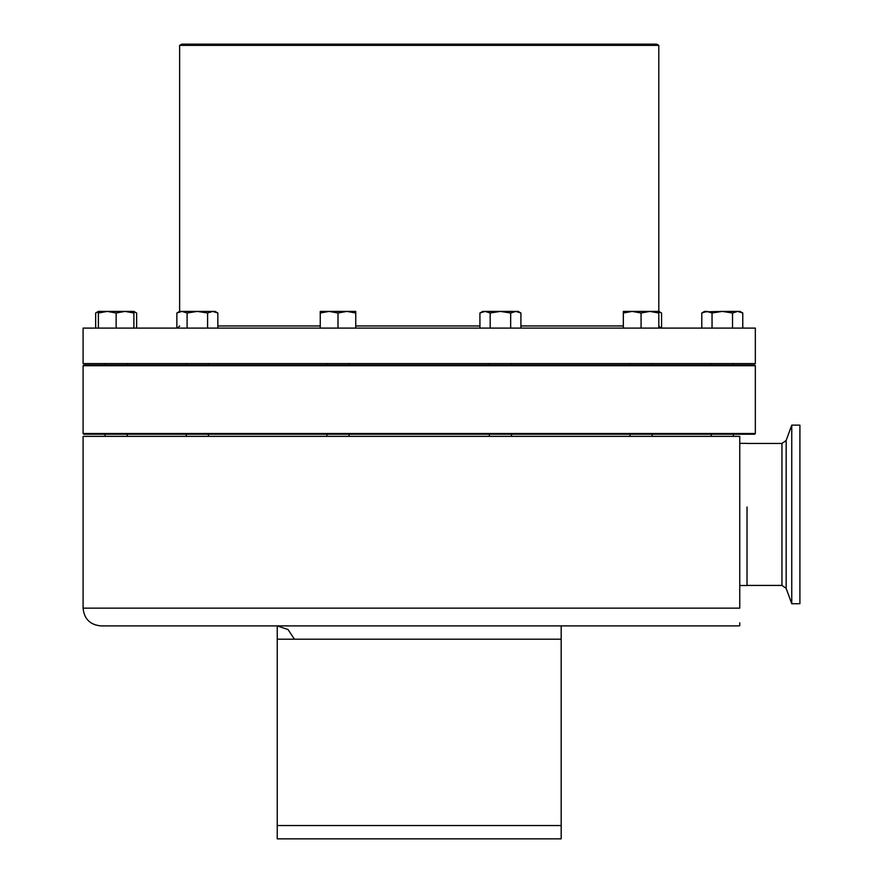 <?xml version="1.0" encoding="UTF-8"?>
<svg xmlns="http://www.w3.org/2000/svg" width="883" height="883" viewBox="0 0 883 883"><rect width="100%" height="100%" fill="white"/><g stroke="black" fill="none" stroke-linecap="round" stroke-linejoin="round"><path stroke-width="1.32" d="M739.755 622.835L739.755 625.76L737.592 625.892L561.18 625.892L737.592 625.892M739.755 608.144L739.755 436.357L83.09 436.357L83.09 608.144L739.755 608.144M419.215 625.892L561.18 625.892L561.18 838.85L277.24 838.85L277.24 625.892L419.215 625.892M629.987 436.357L629.987 434.226M652.162 436.357L652.162 434.226M755.329 365.717L83.09 365.717L83.09 433.509L755.329 433.509L755.329 365.717L754.623 365.01L83.797 365.01L83.09 365.717M755.329 433.509L754.623 434.226L83.797 434.226L83.09 433.509M629.987 365.01L629.987 363.586M652.162 365.01L652.162 363.586M791.753 425.142L791.753 603.74L799.91 603.74L799.91 425.142L791.753 425.142L786.157 440.507L786.157 588.365L791.753 603.74M179.624 45.375L181.755 44.15L656.665 44.15L658.795 45.375L179.624 45.375L179.624 311.412M755.329 328.101L83.09 328.101L83.09 363.586L755.329 363.586L755.329 328.101M217.836 328.101L217.836 313.001L212.715 311.412L207.593 313.001L207.593 328.101M187.097 328.101L187.097 313.001L197.351 311.412L207.593 313.001M176.854 328.101L176.854 313.001L181.975 311.412L187.097 313.001M217.836 313.001L215.088 311.412L179.602 311.412L176.854 313.001M658.817 311.776L661.566 313.001L658.817 311.412L649.943 311.412L658.817 313.001L658.795 45.375M661.566 328.101L661.566 313.001M632.206 311.412L623.332 311.412L623.332 313.001L632.206 311.412L641.069 313.001L649.943 311.412L632.206 311.412M623.332 328.101L623.332 313.001M641.069 328.101L641.069 313.001M658.817 328.101L658.817 313.001M107.262 311.412L98.388 311.412L98.388 313.001L107.262 311.412L125.011 311.412L133.885 313.001L133.885 311.412L125.011 311.412L116.137 313.001L107.262 311.412M98.388 328.101L98.388 313.001M116.137 328.101L116.137 313.001M133.885 328.101L133.885 313.001M485.054 311.412L482.67 311.412L479.922 313.001L485.054 311.412L490.175 313.001L500.418 311.412L485.054 311.412L479.922 313.001L479.922 328.101M515.782 311.412L500.418 311.412L510.661 313.001L515.782 311.412L518.166 311.412L520.915 313.001L515.782 311.412L518.376 311.842M490.175 328.101L490.175 313.001M510.661 328.101L510.661 313.001M520.915 328.101L520.915 313.001M95.651 328.101L95.651 313.001L98.388 311.776M133.885 311.776L136.633 313.001L136.633 328.101M329.127 311.412L320.253 311.412L320.253 313.001L329.127 311.412L338.001 313.001L346.876 311.412L329.127 311.412M346.876 311.412L355.75 311.412L355.75 313.001L346.876 311.412M320.253 328.101L320.253 313.001M338.001 328.101L338.001 313.001M355.75 328.101L355.75 313.001M706.908 311.412L704.535 311.412L701.786 313.001L706.908 311.412L712.04 313.001L722.283 311.412L704.314 311.854M742.769 313.001L740.031 311.412L722.283 311.412L732.526 313.001L737.647 311.412L742.769 313.001L742.769 328.101M701.786 328.101L701.786 313.001M712.04 328.101L712.04 313.001M732.526 328.101L732.526 313.001M83.09 608.144C84.139 618.917 90.055 624.833 100.839 625.892L277.24 625.892L288.101 629.601L294.414 639.204M747.029 506.997L747.029 585.429L781.952 585.429L781.952 443.454L786.157 440.507M217.836 325.97L320.253 325.97M355.75 325.97L479.922 325.97M520.915 325.97L623.332 325.97M277.24 639.204L561.18 639.204M277.24 825.539L561.18 825.539M208.443 365.01L208.443 363.586M208.443 436.357L208.443 434.226M747.029 443.365L739.755 443.365M711.19 436.357L711.19 434.226M349.094 436.357L349.094 434.226M511.511 436.357L511.511 434.226M127.229 436.357L127.229 434.226M711.19 365.01L711.19 363.586M349.094 365.01L349.094 363.586M511.511 365.01L511.511 363.586M127.229 365.01L127.229 363.586M747.029 443.454L781.952 443.454M781.952 585.429L786.157 588.365M179.624 325.97L177.494 328.101M658.795 325.97L660.925 328.101M98.388 311.412L95.651 313.001M133.885 311.412L136.633 313.001M105.044 365.01L105.044 363.586L105.044 365.01M489.325 365.01L489.325 363.586M326.909 365.01L326.909 363.586M733.376 365.01L733.376 363.586M105.044 436.357L105.044 434.226L105.044 436.357M489.325 436.357L489.325 434.226M326.909 436.357L326.909 434.226M733.376 436.357L733.376 434.226M747.029 585.517L739.755 585.517M186.258 436.357L186.258 434.226M186.258 365.01L186.258 363.586"/></g></svg>
